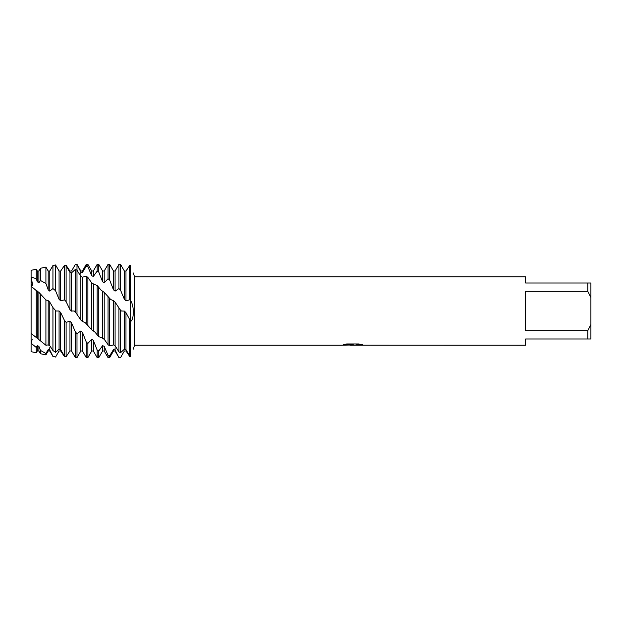 <?xml version="1.0" encoding="UTF-8"?>
<svg xmlns="http://www.w3.org/2000/svg" width="622" height="622" viewBox="0 0 622 622"><rect width="100%" height="100%" fill="white"/><g stroke="black" fill="none" stroke-linecap="round" stroke-linejoin="round"><path stroke-width="0.93" d="M32.367 284.72L31.1 277.07L32.375 283.64L31.1 286.198L31.1 270.337L36.255 269.202L36.255 278.672L37.304 281.766L38.891 282.823L40.484 280.491L45.911 283.508L45.911 267.079L40.484 268.276L40.484 280.491M32.274 339.107L31.1 343.22L31.1 286.198L32.266 285.412M65.24 356.492L64.517 356.663L60.661 350.94L59.074 350.971L55.568 357.044L52.948 356.344L49.776 349.976L48.189 349.611L48.189 350.971L45.911 354.921L45.911 353.514L40.484 350.419L38.891 346.345L37.304 345.607L37.304 350.971L36.255 352.798L31.1 351.663L31.1 333.415L36.255 337.489L36.255 290.567L31.1 286.198L31.1 333.415M352.371 345.179L349.875 345.179M352.052 345.21L350.598 345.21M587.79 330.671L525.59 330.671L525.59 291.329L587.79 291.329L590.9 297.44L590.9 324.56L587.79 330.671L587.79 338.99L525.59 338.99L525.59 345.21L355.224 345.171M587.79 291.329L587.79 283.01L525.59 283.01L525.59 276.79L134.57 276.79L134.57 345.21L133.326 349.129M343.562 344.65L353.288 344.65L341.579 345.21L134.57 345.21M353.288 344.65L343.437 344.681L346.648 343.966L358.793 343.966L362.315 344.767M362.859 344.821C353.335 344.775 353.319 345.365 362.859 345.078M133.357 272.996L134.57 276.79M120.528 290.14L124.384 299.322L125.971 300.745L129.827 299.796L130.62 300.644C134.655 306.576 133.746 320.431 130.62 321.356L130.62 265.516C134.204 275.468 134.204 275.468 130.62 265.516C134.204 275.468 134.204 275.468 130.62 265.516L129.827 265.337L125.971 271.06L124.384 271.029L120.528 264.35L118.942 264.35L118.942 288.546L120.528 290.14L120.528 264.35M71.398 311L74.228 311L75.402 311.972L80.844 320.003L82.431 321.488L85.128 322.569L91.729 329.784L94.692 331.814L98.758 336.673L102.148 337.894L104.418 339.511L108.057 344.681L109.643 345.886L113.499 344.907L115.086 345.692L118.942 351.889L120.528 352.728L124.384 349.23L125.971 349.634L129.827 356.282L130.62 356.484C134.204 346.532 134.204 346.532 130.62 356.484L130.62 321.356L125.971 312.648L124.384 311.086L121.43 311L120.528 310.215L115.086 302.144L113.499 300.667L110.778 299.579L104.201 292.356L101.215 290.311L97.172 285.482L93.798 284.238L91.496 282.598L87.873 277.451L86.287 276.238L82.431 277.171L80.844 276.386L76.988 270.205L75.402 269.373L71.546 272.809L69.959 272.389L66.103 265.734L64.517 265.337L60.661 271.06L59.074 271.029L55.568 264.956L52.948 265.532L52.948 288.554L55.568 290.754L55.568 264.956L56.159 265.983M341.696 345.179L352.526 344.985M352.005 345.179L355.193 345.179M362.859 345.047C353.319 345.334 353.335 344.743 362.859 344.79M590.9 297.44L590.9 283.01L587.79 283.01M587.79 338.99L590.9 338.99L590.9 324.56M36.255 278.672L31.1 277.07L31.1 270.337M120.528 352.728L120.528 310.215M124.384 349.23L124.384 311.086M130.62 265.516L130.62 356.484L129.827 356.663L125.971 350.94L124.384 350.971L120.528 357.642L118.942 357.65L115.086 349.976L113.499 349.611L109.643 355.846L108.057 355.325L108.057 357.65L109.643 357.65L109.643 355.846M121.43 356.095L120.528 357.65L118.942 357.58M115.086 345.692L115.086 302.137M118.942 308.434L118.942 351.889M113.499 344.907L113.499 300.667M109.643 345.886L109.643 298.163M64.517 265.703L66.103 265.306L69.959 271.052L71.546 271.029L75.402 264.358L76.988 264.428L80.844 272.055L82.431 272.428L82.431 271.029L86.287 264.35L86.287 266.2L87.873 266.729L91.729 275.717L93.316 276.456L93.316 271.029L97.172 264.35L97.172 271.099L98.758 272.047L102.614 281.782L104.201 282.847L104.201 271.029L108.057 264.35L109.643 264.35L109.643 280.024L113.499 289.829L115.086 291.143L118.942 288.546M108.057 264.35L108.057 278.718L109.643 280.024M104.201 339.379L104.201 292.356M108.057 296.461L108.057 344.681M102.614 338.282L102.614 291.018M98.758 336.673L98.758 286.991M108.057 355.325L104.201 346.361L102.614 345.622L102.614 350.971L98.758 357.65L97.172 357.65L97.172 350.054L93.316 340.327L91.729 339.27L87.873 343.414L86.287 342.108L86.287 357.65L87.873 357.65L87.873 343.414M98.758 357.65L98.758 350.995L97.172 350.054M97.172 264.35L98.758 264.35L98.758 272.047M93.316 331.114L93.316 283.834M97.172 285.482L97.172 335.165M91.729 329.784L91.729 282.738M87.873 325.71L87.873 277.451M86.287 264.35L87.873 264.35L87.873 266.729M82.431 321.488L82.431 277.171M86.287 276.238L86.287 324.008M80.844 320.003L80.844 276.386M76.988 313.752L76.988 264.35L75.402 264.35L74.492 265.928M86.287 342.108L82.431 332.296L80.844 330.99L80.844 350.971L76.988 357.65L75.402 357.65L75.402 332.047L71.546 322.81L69.959 321.341L66.103 322.289L64.517 320.555L60.661 312.516L59.074 310.992L56.159 311L55.568 310.526L52.948 307.587L49.776 302.121L48.189 300.644L45.911 299.967L38.891 292.332L36.255 290.567M76.988 357.65L76.988 333.625L75.402 332.047M75.402 269.373L75.402 311.972M55.568 290.754L59.074 299.314L60.661 300.784L64.517 299.858L66.103 301.6L69.959 309.616L71.546 311.14L71.546 272.809M36.255 337.489L45.911 345.249L48.189 344.899L49.776 345.684L52.948 350.544L55.568 352.355L59.074 349.23L59.074 310.992M59.074 349.23L60.661 349.65L60.661 312.516M55.568 352.355L55.568 310.526M56.159 356.017L55.568 357.044L52.948 356.344M49.776 345.684L49.776 302.121M52.948 307.587L52.948 350.544M48.189 344.899L48.189 300.644M45.911 345.249L45.911 299.967M45.911 354.921L40.484 353.724L40.484 350.419M38.891 339.355L38.891 292.332M40.484 294.509L40.484 340.91M37.304 338.259L37.304 290.995M36.255 352.798L36.255 347.465L31.1 343.22L31.1 351.663M102.614 345.622L98.758 350.995M80.844 330.99L76.988 333.625M45.911 283.508L48.189 289.821L49.776 291.127L52.948 288.554M48.189 349.611L45.911 353.514M37.304 345.607L36.255 347.465M60.661 350.94L60.661 349.65L64.517 356.297L66.103 356.694L69.959 350.948L71.546 350.971L74.492 356.072M71.701 351.243L71.546 322.81M82.431 272.428L86.287 266.2M93.316 276.456L97.172 271.099M104.201 282.847L108.057 278.718M37.304 350.971L38.891 350.971L38.891 346.345M48.189 289.821L48.189 271.029L45.911 267.079M49.776 347.682L49.776 350.971L52.948 356.468M49.776 291.127L49.776 271.029L52.948 265.532M59.074 299.314L59.067 271.013M60.661 300.784L60.661 271.06M64.517 320.555L64.517 356.297M64.517 265.337L64.517 299.858M66.103 356.694L66.103 322.289M66.103 301.6L66.103 265.734M69.959 271.052L69.959 309.616M69.959 350.948L69.959 321.341M80.844 274.318L80.844 271.029L76.988 264.35M80.844 350.971L82.431 350.971L82.431 332.296M91.729 275.717L91.729 271.029L87.873 264.35M87.873 357.65L91.729 350.971L91.729 339.27M91.729 350.971L93.316 350.971L93.316 340.327M102.614 281.782L102.614 271.029L98.758 264.35M102.614 350.971L104.201 350.971L104.201 346.361M113.499 289.829L113.499 271.029L109.643 264.35M109.643 357.65L113.499 350.971L113.499 349.611M115.086 291.143L115.086 271.029L118.942 264.35M115.086 347.682L115.086 350.971L118.942 357.65M129.827 265.337L129.827 299.796M129.827 320.532L129.827 356.282M125.971 300.745L125.971 271.06M125.971 349.634L125.971 312.648M124.384 299.322L124.384 271.029M37.304 281.766L37.304 271.029L36.255 269.202M38.891 282.823L38.891 271.029L40.484 268.276M38.891 350.971L40.484 353.724M48.189 350.971L49.776 350.971M48.189 271.029L49.776 271.029M74.228 355.613L75.402 357.65M80.844 271.029L82.431 271.029M82.431 350.971L86.287 357.65M91.729 271.029L93.316 271.029M93.316 350.971L97.172 357.65M102.614 271.029L104.201 271.029M104.201 350.971L108.057 357.65M113.499 271.029L115.086 271.029M113.499 350.971L115.086 350.971M37.304 271.029L38.891 271.029"/></g></svg>
